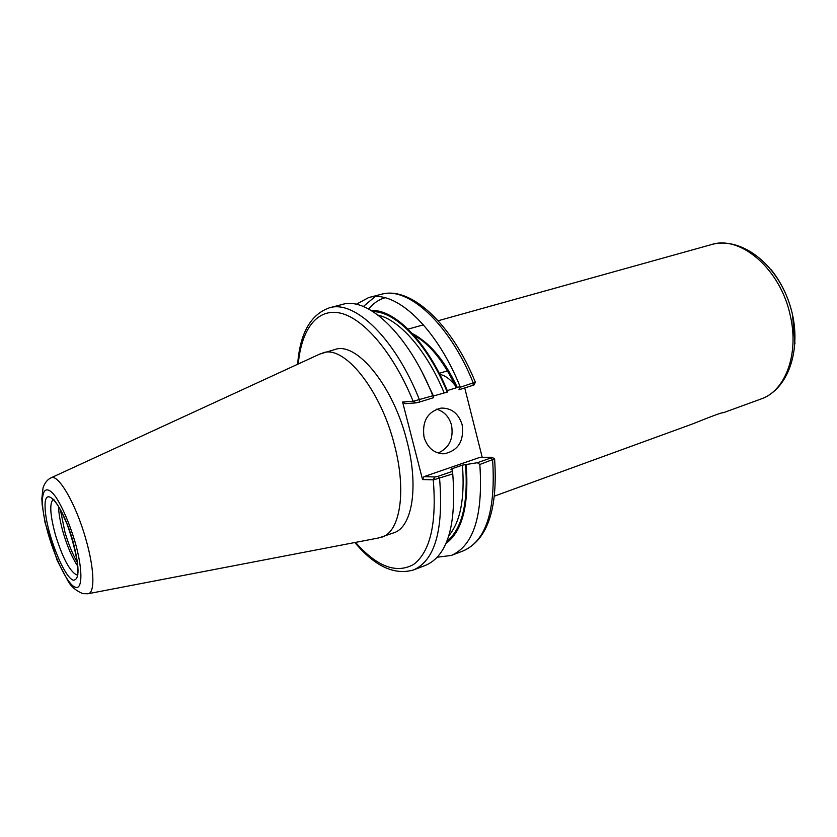 <?xml version="1.0" encoding="UTF-8"?>
<svg xmlns="http://www.w3.org/2000/svg" width="837" height="837" viewBox="0 0 837 837"><rect width="100%" height="100%" fill="white"/><g stroke="black" fill="none" stroke-linecap="round" stroke-linejoin="round"><path stroke-width="1.26" d="M494.468 496.121L692.827 423.846C707.181 417.998 723.095 411.877 723.566 412.62L722.613 412.787M447.649 390.481L447.01 390.011M297.637 364.273C299.981 333.335 310.569 314.513 329.401 307.807L342.207 304.48C367.757 296.298 408.508 334.382 432.844 395.755L413.478 401.205L402.607 402.042L422.549 479.559L433.639 479.852L452.744 473.909C456.604 525.071 447.649 555.506 425.897 565.205L413.551 569.945C434.999 560.361 443.683 529.873 439.592 478.482L438.19 476.295L434.989 476.944L433.639 479.852M413.478 401.205L416.02 402.869L419.222 402.158L433.65 397.659L432.844 395.755M51.13 477.781L319.755 354.082L335.041 349.479C356.604 341.402 393.359 385.951 406.939 441.057C419.055 486.82 412.202 527.195 393.871 532.782L378.774 537.929L88.335 593.684M434.989 476.944L423.92 476.682L480.187 457.274L491.779 457.264L491.214 457.902L477.362 462.715L462.422 465.131L451.98 468.741L450.934 469.275L451.917 469.421L452.409 471.357L438.19 476.295M452.744 473.909L452.409 471.357M475.343 382.174L460.35 387.207L458.969 389.77L474.004 384.989L475.322 382.321M356.185 304.312L368.604 297.595C394.897 289.257 436.15 326.629 460.35 387.207M371.293 310.506C394.74 309.062 427.665 342.281 447.805 391.925L433.011 396.121M477.362 462.715L479.831 464.483C483.221 515.194 473.732 545.504 451.373 555.433L437.353 557.201M466.178 464.493C469.118 505.067 462.401 531.369 446.037 543.37M479.831 464.483L494.468 458.875M464.744 387.97L482.196 457.274M422.549 479.559L423.92 476.682M416.02 402.869L405.15 403.675L402.607 402.042M438.138 453.016C449.281 447.962 453.748 438.672 451.53 425.144C449.092 416.721 444.112 411.406 436.59 409.188M424.035 437.186C421.89 421.283 427.571 411.595 441.078 408.1C451.52 407.901 458.54 413.436 462.139 424.704C464.253 440.942 458.31 450.63 444.301 453.759C434.298 453.612 427.55 448.077 424.035 437.186M447.261 390.597L460.109 386.61M439.791 374.39C444.886 375.311 450.013 378.994 455.182 385.438M77.328 562.454C72.568 554.104 68.425 543.966 64.909 532.018L60.369 509.587M77.684 566.063C72.223 557.871 67.399 546.749 63.225 532.709C60.274 522.34 58.716 513.583 58.548 506.437M322.936 352.848C344.185 344.844 380.762 389.739 394.489 445.127C406.709 491.12 400.159 531.6 382.07 537.082M329.401 307.807C354.606 299.719 395.095 338.138 419.494 399.898L419.222 402.158M298.244 363.99C301.435 329.276 317.181 307.744 340.617 313.174C363.969 318.625 393.568 353.204 413.122 401.237L415.696 402.89M434.654 476.933L433.273 479.863C436.799 523.606 430.239 551.803 413.593 564.441C396.319 574.015 376.964 566.67 355.516 542.397M363.342 306.52L375.018 296.664M368.604 297.595L381.097 294.342C407.724 285.93 449.218 322.956 473.355 383.158L473.02 385.397M368.678 309.031C373.26 303.371 378.69 299.615 384.968 297.763M491.214 457.902L492.637 460.026C495.807 510.518 486.077 540.775 463.426 550.809L451.373 555.433M412.463 333.639C428.837 342.009 443.537 360.036 456.563 387.709M423.114 340.554C435.972 350.515 447.366 366.146 457.316 387.479M451.98 468.741L452.106 470.164M422.277 372.559L433.461 395.974M462.422 465.131C464.953 498.141 460.444 521.629 448.904 535.596M378.146 315.162C399.762 319.985 426.713 350.557 444.06 392.679M465.539 464.483C468.364 503.299 462.129 528.942 446.853 541.413M373.093 311.626C396.142 311.573 427.676 344.143 447.178 391.978M438.169 320.738L711.44 244.592C740.483 234.873 780.754 269.294 790.316 315.758C799.314 354.239 785.242 391.036 761.011 398.998L723.597 412.631M771.18 269.692C781.455 282.54 788.569 297.543 792.524 314.712L794.983 343.819M77.454 574.883L76.324 574.789C69.44 570.761 62.503 557.557 55.514 535.167C50.094 515.247 49.331 503.33 53.223 499.407M72.809 540.744C79.557 566.712 79.745 579.863 73.394 580.208C63.821 577.781 45.711 531.045 45.114 507.735C43.723 482.698 62.21 503.518 72.809 540.744M74.807 541.141C82.811 568.417 82.8 590.158 75.414 587.208C64.187 584.111 43.21 529.894 42.436 502.681C42.101 488.044 47.625 485.429 56.152 497.502C63.037 508.488 69.251 523.031 74.807 541.141M85.792 538.965C94.487 568.773 95.136 593.538 87.916 593.768L82.873 593.642C76.439 590.995 71.668 587.103 68.55 581.977L57.272 560.696L45.052 522.581L42.185 504.962L41.85 498.674L43.032 487.898C44.675 483.043 47.238 479.727 50.743 477.958C57.753 472.748 75.843 503.487 85.792 538.965M354.857 542.522C374.767 566.314 394.332 575.448 413.551 569.945M381.097 294.342C410.276 285.741 451.384 323.124 475.374 382.247M494.615 459.063C497.921 509.095 487.521 539.677 463.426 550.809M494.615 458.969L492.177 457.347M442.47 453.78L444.301 453.759M414.074 335.438C429.548 343.641 443.62 361.103 456.27 387.803M408.09 329.119L423.459 324.84M711.44 244.592C740.902 236.128 776.862 263.822 789.772 304.605C803.007 345.294 789.887 388.745 761.011 398.998M439.247 373.323L447.45 370.843M53.578 499.26L56.288 503.058C58.893 506.605 62.493 513.636 67.086 524.171C72.432 539.133 75.937 552.786 77.611 565.101L77.82 574.789"/></g></svg>
